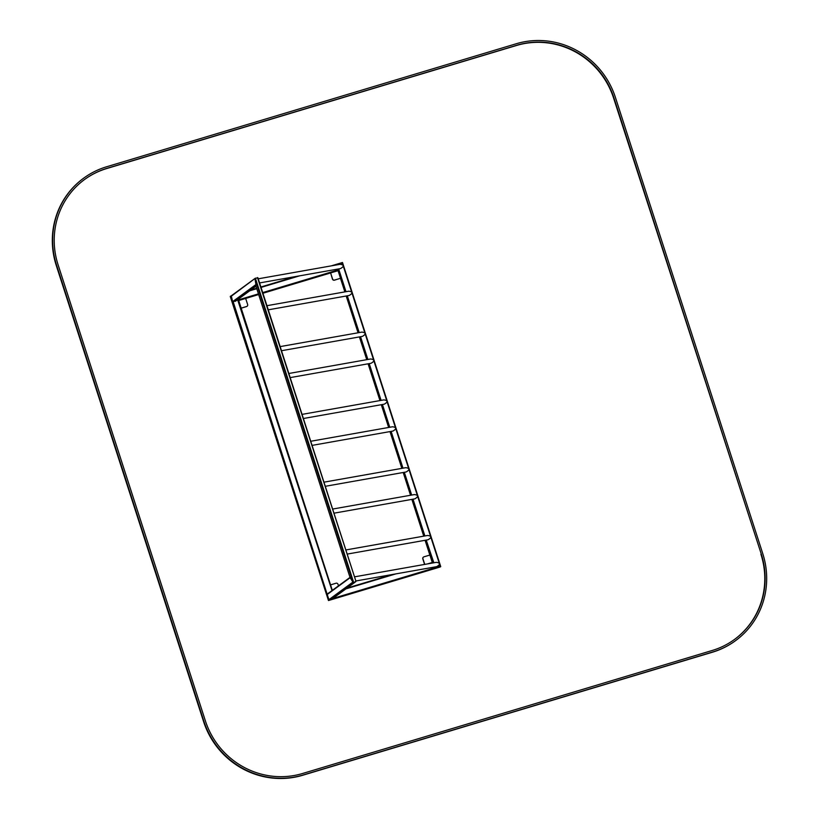 <?xml version="1.0" encoding="UTF-8"?>
<svg xmlns="http://www.w3.org/2000/svg" width="819" height="819" viewBox="0 0 819 819"><rect width="100%" height="100%" fill="white"/><g stroke="black" fill="none" stroke-linecap="round" stroke-linejoin="round"><path stroke-width="1.23" d="M332.023 590.581L237.612 299.672L238.646 300.358L258.599 294.369M238.155 299.959L238.646 300.358L238.155 299.959L258.435 293.867M332.811 598.484L440.223 566.226L438.871 565.499L440.714 566.625L328.951 600.184L329.351 599.518L328.491 600.522L328.951 600.184L230.723 296.068L230.262 296.406L231.419 296.314M328.685 600.01L230.753 296.795M425.634 540.192L432.79 562.325L433.486 562.581L427.498 563.912L432.79 562.325L433.865 562.786L426.218 540.09M230.252 296.427L328.47 600.522L439.557 566.707M345.403 291.789L338.063 270.69L338.892 269.707L338.493 270.372L262.868 293.079M440.223 566.226L342.281 263.022L341.605 264.353L342.485 262.5L334.971 265.213M339.353 268.806L338.892 269.707L339.353 268.806M231.265 295.854L232.637 301.617L235.565 301.136M232.637 301.617L255.538 284.848L256.03 285.237L254.996 278.849L256.03 285.237M350.337 577.2L353.624 582.309L255.395 278.194L257.975 277.958L255.395 278.194L230.968 296.447M255.723 285.473L233.231 301.935L328.9 599.662L331.828 599.17M331.582 599.354L355.907 581.173L257.473 277.559L355.907 581.173M328.9 599.662L352.928 582.063L353.624 582.309L329.494 599.979M254.996 278.849L352.928 582.063L350.133 577.712L255.538 284.848M259.592 282.934L340.479 268.601C344.308 266.318 344.175 264.885 340.08 264.312L258.261 278.808M436.742 566.646C440.571 564.363 440.438 562.929 436.343 562.346L354.525 576.842L436.343 562.346C440.438 562.929 440.571 564.363 436.742 566.646L355.856 580.978L436.742 566.646M268.284 309.817L349.16 295.485C352.989 293.202 352.856 291.769 348.761 291.195L266.943 305.692M281.49 350.727L362.377 336.394C366.206 334.111 366.073 332.678 361.978 332.094L280.159 346.601M290.172 377.61L371.058 363.278C374.887 360.995 374.754 359.561 370.659 358.978L288.841 373.484M303.388 418.509L384.275 404.176C388.104 401.894 387.971 400.471 383.865 399.887L302.057 414.383M312.07 445.393L392.956 431.06C396.785 428.777 396.652 427.354 392.557 426.771L310.739 441.267M325.286 486.302L406.163 471.969C409.991 469.686 409.858 468.253 405.763 467.68L323.945 482.176M333.968 513.185L414.844 498.853C418.673 496.57 418.54 495.137 414.445 494.563L332.627 509.06M347.174 554.094L428.061 539.762C431.889 537.479 431.756 536.046 427.661 535.462L345.843 549.958M338.493 585.831L338.001 584.305A1.607 1.546 53.8 0 0 336.025 583.23L330.559 584.879M423.423 557.104A1.607 1.546 53.8 0 0 422.809 558.896L424.6 564.434M432.299 562.469L429.903 555.047L423.945 556.828A1.607 1.546 53.8 0 0 422.942 558.804L424.754 564.404M241.175 308.128L246.632 306.48A1.607 1.546 53.8 0 0 247.635 304.514L245.669 298.433L238.718 300.522M241.185 308.179L246.499 306.582A1.607 1.546 53.8 0 0 247.021 306.306M330.61 272.922L332.442 279.105A1.607 1.546 53.8 0 0 334.418 280.18L340.52 278.286L338.063 270.69L330.61 272.922L332.575 279.003A1.607 1.546 53.8 0 0 334.551 280.078L340.52 278.286L344.86 291.881L340.469 278.327M762.745 553.562A80.17 77.508 -126.2 0 1 735.605 640.622A80.17 77.508 -126.2 0 1 712.796 651.965L302.989 775.03A80.17 77.508 -126.2 0 1 203.931 721.375L56.583 265.192A80.17 77.508 -126.2 0 1 83.722 178.132A80.17 77.508 -126.2 0 1 106.531 166.789L516.339 43.724A80.17 77.508 -126.2 0 1 615.407 97.379L762.745 553.562M735.605 640.622L735.278 640.867A80.17 77.508 -126.2 0 1 712.469 652.211L302.661 775.276A80.17 77.508 -126.2 0 1 203.593 721.621L56.255 265.438A80.17 77.508 -126.2 0 1 83.395 178.378L83.722 178.132M761.26 554.013L613.912 97.83A78.573 75.962 53.8 0 0 516.83 45.25L107.023 168.315A78.573 75.962 53.8 0 0 84.674 179.433A78.573 75.962 53.8 0 0 58.077 264.752L205.415 720.935A78.573 75.962 53.8 0 0 302.498 773.515L712.305 650.45A78.573 75.962 53.8 0 0 734.653 639.332A78.573 75.962 53.8 0 0 761.26 554.013L613.585 98.065A78.573 75.962 53.8 0 0 516.502 45.485L106.695 168.55A78.573 75.962 53.8 0 0 84.511 179.556M734.489 639.444A78.573 75.962 53.8 0 0 760.923 554.248M238.657 300.327L332.33 590.356L238.646 300.358M347 588.093L392.066 574.559L347.01 588.093M345.946 588.871L395.782 573.904M431.234 563.257L433.486 562.581M245.669 298.444L258.661 294.543L245.669 298.444M262.93 293.263L330.579 272.952L262.93 293.263M262.715 292.588L338.892 269.707L345.987 291.687M249.682 290.827L256.767 288.697M261.046 287.418L299.519 275.86M250.737 290.049L256.634 288.278L250.747 290.049M295.782 276.525L260.903 286.998L295.802 276.525M331.255 265.878L342.485 262.5L331.234 265.878M424.303 536.056L412.428 499.283M411.087 495.157L403.747 472.399M402.405 468.273L390.53 431.49M389.199 427.364L381.849 404.606M380.518 400.481L368.632 363.708M367.301 359.582L359.95 336.824M358.62 332.688L346.744 295.915M424.887 535.954L413.001 499.18M411.67 495.055L404.32 472.297M402.989 468.171L391.113 431.388M389.772 427.262L382.422 404.504M381.091 400.378L369.215 363.605M367.885 359.48L360.534 336.722M359.193 332.586L347.317 295.813M425.081 540.284L429.852 555.057L425.092 540.284M423.761 536.158L411.885 499.375M410.554 495.249L403.204 472.491L410.534 495.249M401.863 468.366L389.987 431.593L401.853 468.366M388.656 427.467L381.306 404.709L388.646 427.467M379.975 400.573L368.089 363.8L379.955 400.583M366.758 359.674L359.408 336.916L366.748 359.674M358.077 332.79L346.202 296.017L358.067 332.79M440.694 566.553L342.496 262.541M235.319 301.31L255.958 286.2M327.231 594.481L350.133 577.712M328.48 600.532L440.243 566.963M423.751 536.158L411.865 499.385M440.724 566.594L342.496 262.5M235.452 301.249L255.968 286.22M231.132 295.925L255.252 278.265M327.395 593.959L350.02 577.395M331.715 599.283L355.835 581.623M350.092 577.62L255.569 284.971M355.958 581.265L257.944 277.836"/></g></svg>
